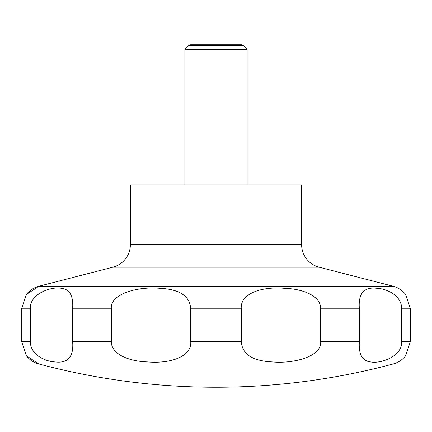 <?xml version="1.0" encoding="UTF-8"?>
<svg xmlns="http://www.w3.org/2000/svg" width="432" height="432" viewBox="0 0 432 432"><rect width="100%" height="100%" fill="white"/><g stroke="black" fill="none" stroke-linecap="round" stroke-linejoin="round"><path stroke-width="0.65" d="M26.33 355.72L38.729 363.938A686.016 686.016 0 0 0 393.271 363.938A23.35 23.35 0 0 0 405.572 355.838A23.35 23.35 0 0 0 405.67 355.72L410.4 341.383L410.4 308.831L405.67 294.489A23.35 23.35 0 0 0 393.055 286.216L319.156 267.208L112.844 267.208L38.945 286.216A23.35 23.35 0 0 0 26.33 294.489L21.6 308.831L21.6 341.383L26.33 355.72A23.35 23.35 0 0 0 38.729 363.938L393.271 363.938M112.844 267.208A23.35 23.35 0 0 0 130.378 244.598L130.378 184.864L301.622 184.864L301.622 244.598A23.35 23.35 0 0 0 319.156 267.208M247.136 184.864L247.136 49.432L243.281 45.576L241.866 44.761L190.134 44.761L188.719 45.576L184.864 49.432L184.864 184.864M243.281 45.576L188.719 45.576M401.62 308.831L401.62 341.383C402.748 356.162 380.878 363.971 370.732 361.94C362.243 361.066 358.457 354.213 359.386 341.383L359.386 308.831C358.106 293.571 363.933 286.718 376.861 288.268C388.012 288.814 401.976 296.33 401.62 308.831L410.4 308.831M320.652 308.831L320.652 341.383C322.202 356.427 294.116 363.901 272.273 361.924C252.385 360.99 242.055 354.143 241.283 341.383L241.283 308.831C239.884 293.782 261.144 286.308 284.38 288.284C303.955 288.889 321.052 296.395 320.652 308.831L359.386 308.831M190.717 308.831L190.717 341.383C192.116 356.427 170.856 363.901 147.62 361.924C128.045 361.325 110.948 353.813 111.348 341.383L111.348 308.831C109.798 293.782 137.884 286.308 159.727 288.284C179.615 289.219 189.945 296.066 190.717 308.831L241.283 308.831M72.614 308.831L72.614 341.383C73.894 356.638 68.067 363.49 55.139 361.94C43.988 361.4 30.024 353.878 30.38 341.383L30.38 308.831C29.252 294.046 51.122 286.243 61.268 288.268C69.757 289.143 73.543 295.996 72.614 308.831L111.348 308.831M247.136 49.432L184.864 49.432M301.622 244.598L130.378 244.598M410.4 341.383L401.62 341.383M359.386 341.383L320.652 341.383M241.283 341.383L190.717 341.383M111.348 341.383L72.614 341.383M30.38 341.383L21.6 341.383M30.38 308.831L21.6 308.831M393.055 286.216L38.945 286.216L26.33 294.489"/></g></svg>
